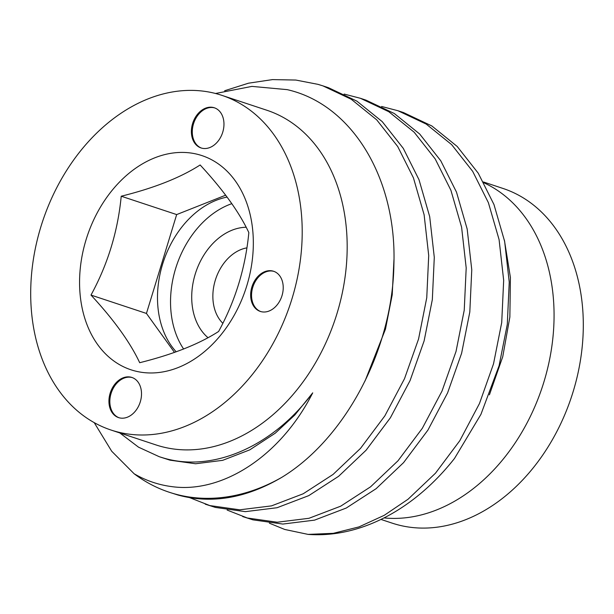 <?xml version="1.0" encoding="UTF-8"?>
<svg xmlns="http://www.w3.org/2000/svg" width="614" height="614" viewBox="0 0 614 614"><rect width="100%" height="100%" fill="white"/><g stroke="black" fill="none" stroke-linecap="round" stroke-linejoin="round"><path stroke-width="0.92" d="M380.941 519.421L392.131 523.128A176.279 130.559 -71.7 0 0 396.022 524.325A176.279 130.559 -71.7 0 0 572.34 394.219A176.279 130.559 -71.7 0 0 502.966 188.437L483.425 181.967M383.988 517.917A176.279 130.559 -71.7 0 0 544.411 380.289A176.279 130.559 -71.7 0 0 483.855 182.757A176.279 130.559 108.3 0 1 544.411 380.289A176.279 130.559 108.3 0 1 383.988 517.917M260.758 311.567A21.152 15.665 -71.7 0 0 281.91 295.956A21.152 15.665 -71.7 0 0 273.591 271.258A21.152 15.665 -71.7 0 0 273.123 271.119A21.152 15.665 -71.7 0 0 251.963 286.73A21.152 15.665 -71.7 0 0 260.29 311.421A21.152 15.665 -71.7 0 0 260.758 311.567A21.152 15.665 -71.7 0 1 252.96 286.723A21.152 15.665 -71.7 0 1 274.021 271.411A21.152 15.665 -71.7 0 0 274.021 271.411M119.047 417.75A21.152 15.665 -71.7 0 0 140.199 402.139A21.152 15.665 -71.7 0 0 131.88 377.449A21.152 15.665 -71.7 0 0 131.411 377.303A21.152 15.665 -71.7 0 0 110.251 392.914A21.152 15.665 -71.7 0 0 118.579 417.612A21.152 15.665 -71.7 0 0 119.047 417.75A21.152 15.665 -71.7 0 1 111.249 392.906A21.152 15.665 -71.7 0 1 132.309 377.602A21.152 15.665 -71.7 0 0 132.309 377.602M201.492 148.081A21.152 15.665 -71.7 0 0 222.652 132.47A21.152 15.665 -71.7 0 0 214.324 107.78A21.152 15.665 -71.7 0 0 213.856 107.634A21.152 15.665 -71.7 0 0 192.696 123.245A21.152 15.665 -71.7 0 0 201.024 147.943A21.152 15.665 -71.7 0 0 201.492 148.081M214.77 107.934A21.152 15.665 -71.7 0 0 214.754 107.934A21.152 15.665 -71.7 0 0 193.694 123.237A21.152 15.665 -71.7 0 0 201.476 148.081M248.839 232.599C245.493 267.681 235.423 300.637 218.615 331.468C199.082 344.063 172.78 354.478 139.693 362.705C130.206 342.458 113.974 319.917 90.995 295.081C107.803 264.25 117.873 231.294 121.219 196.219C154.137 188.053 180.447 177.638 200.141 164.974C223.02 189.665 239.253 212.206 248.839 232.599M199.427 154.828A112.822 83.558 108.3 0 1 246.843 285.61A112.822 83.558 108.3 0 1 133.476 370.564A112.822 83.558 108.3 0 1 86.06 239.775A112.822 83.558 108.3 0 1 199.427 154.828M114.925 431.235A176.279 130.559 108.3 0 1 111.034 430.038A176.279 130.559 108.3 0 1 41.66 224.263A176.279 130.559 108.3 0 1 217.978 94.149A176.279 130.559 108.3 0 1 221.869 95.347A176.279 130.559 108.3 0 1 291.243 301.129A176.279 130.559 108.3 0 1 114.925 431.235M221.869 95.347L266.844 110.244A176.279 130.559 108.3 0 1 336.219 316.018A176.279 130.559 108.3 0 1 159.901 446.132A176.279 130.559 108.3 0 1 156.01 444.935L111.034 430.038M381.601 106.475L397.895 110.712L426.223 124.089L451.628 144.612L472.673 171.344L488.391 202.681L499.082 239.606L503.672 280.337L501.715 322.573L493.51 363.879L479.473 403.521L459.802 440.706L435.479 473.194L408.034 499.251L384.226 515.33L359.006 526.896L333.302 533.328L308.082 534.395L284.719 529.452L269.369 523.182M504.401 240.197L510.418 277.543L509.866 317.031L502.743 356.719L489.412 394.825M119.814 432.947L138.518 447.169L159.295 456.724L163.408 457.99C212.674 472.726 272.8 446.608 312.726 392.845C280.214 456.962 221.577 493.61 171.889 486.633C158.496 484.914 145.909 480.624 134.144 473.77A217.041 160.745 108.3 0 0 169.188 492.228A217.041 160.745 108.3 0 0 173.977 493.71A217.041 160.745 108.3 0 0 281.611 477.454C344.868 439.11 392.569 350.103 393.889 264.849C396.928 179.181 352.582 104.426 287.183 89.644L251.932 86.39L215.529 93.489M344.124 94.065L360.418 98.294L388.739 111.679L414.143 132.202L435.196 158.934L450.906 190.271L461.598 227.195L466.195 267.927L464.238 310.162L456.025 351.469L441.996 391.103L422.325 428.296L398.002 460.776L370.557 486.833L340.686 506.189L308.972 518.293L277.244 522.222L247.304 517.993L227.149 510.073M360.418 98.294L365.99 100.143L394.318 113.521L419.723 134.052L440.768 160.776L456.486 192.113L467.177 229.045L471.767 269.769L469.81 312.012L461.605 353.311L447.568 392.952L427.897 430.145L403.575 462.626L376.129 488.683L346.258 508.031L314.552 520.135L282.824 524.064L252.884 519.835L242.691 516.574M134.144 473.77L111.702 451.244L94.226 422.647M224.678 90.734L248.517 83.189L272.455 79.605L295.818 80.05L317.968 84.348L322.941 85.883L351.262 99.261L376.666 119.791L397.711 146.523L413.429 177.853L424.12 214.785L428.71 255.508L426.753 297.752L418.548 339.051L404.511 378.692L384.84 415.885L360.525 448.366L333.08 474.422L303.201 493.779L271.495 505.882L239.767 509.812L209.827 505.575L189.672 497.662M281.611 477.454C245.984 498.33 211.416 504.186 177.922 495.014L169.188 492.228M322.941 85.883L328.513 87.733L356.834 101.11L382.238 121.641L403.291 148.365L419.001 179.702L429.693 216.635L434.29 257.358L432.333 299.601L424.12 340.9L410.091 380.542L390.42 417.727L366.097 450.216L338.652 476.272L308.781 495.621L277.067 507.724L245.339 511.654L215.399 507.425L205.214 504.163M397.895 110.712L403.467 112.554L431.796 125.931L457.2 146.462L478.245 173.194L493.963 204.523L504.654 241.456L509.244 282.179L507.287 324.422L499.082 365.721L480.931 414.366L454.498 458.451A217.041 160.745 108.3 0 1 308.082 534.395M398.501 111.019L400.673 111.664M246.16 227.257A60.64 44.914 -71.7 0 0 196.112 271.403A60.64 44.914 -71.7 0 0 208 337.685M222.828 323.286A42.305 31.337 108.3 0 1 215.499 279.608A42.305 31.337 108.3 0 1 246.874 247.879M231.839 203.656A88.14 65.284 -71.7 0 0 176.456 265.954A88.14 65.284 -71.7 0 0 183.632 349.021M176.195 351.807A88.14 65.284 108.3 0 1 163.324 261.902A88.14 65.284 108.3 0 1 227.103 197.079M225.676 195.183L176.671 214.578L146.447 313.447L174.499 352.405M176.671 214.578L121.219 196.219M146.447 313.447L90.995 295.081M312.726 392.845L294.827 414.995L275.241 433.2L249.737 449.878L222.667 460.331L195.582 463.762L170.024 460.178L159.295 456.724M393.958 259.707L392.216 294.82L385.477 329.104L365.031 381.041"/></g></svg>
